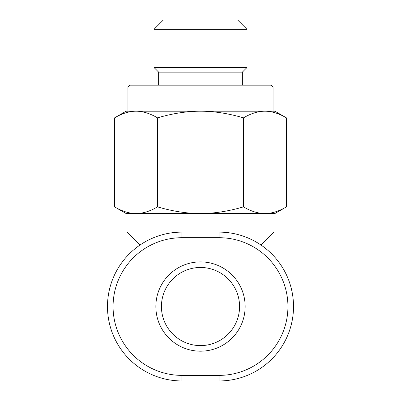 <?xml version="1.0" encoding="UTF-8"?>
<svg xmlns="http://www.w3.org/2000/svg" width="401" height="401" viewBox="0 0 401 401"><rect width="100%" height="100%" fill="white"/><g stroke="black" fill="none" stroke-linecap="round" stroke-linejoin="round"><path stroke-width="0.6" d="M261.041 245.066L273.983 232.124L273.983 213.522L264.941 213.522C271.683 213.538 278.84 211.322 286.424 206.876L274.911 213.522L127.017 213.522L127.017 232.124L181.899 232.124A74.411 74.411 0 0 0 107.483 306.539A74.411 74.411 0 0 0 181.899 380.95L219.101 380.95A74.411 74.411 0 0 0 293.517 306.539A74.411 74.411 0 0 0 219.101 232.124L181.899 232.124L181.899 237.708L219.101 237.708A68.832 68.832 0 0 1 287.933 306.539A68.832 68.832 0 0 1 219.101 375.371L219.101 380.95M153.994 67.488L247.006 67.488L247.006 29.353L153.994 29.353L153.994 67.488L158.641 72.14L158.641 85.162M247.006 67.488L242.359 72.14L242.359 85.162M153.994 29.353L163.292 20.05L237.708 20.05L247.006 29.353M273.051 87.022L273.051 111.207L264.941 111.207L274.911 111.207L286.424 117.854C278.845 113.408 271.683 111.192 264.941 111.207C258.199 111.192 251.041 113.408 243.462 117.854C228.304 113.408 213.984 111.192 200.5 111.207C187.016 111.192 172.696 113.408 157.538 117.854C149.959 113.408 142.801 111.192 136.059 111.207L127.949 111.207L127.949 87.022L273.051 87.022L271.191 85.162L129.809 85.162L127.949 87.022M200.5 345.602A39.067 39.067 0 0 1 161.433 306.539A39.067 39.067 0 0 1 200.5 267.472A39.067 39.067 0 0 1 239.567 306.539A39.067 39.067 0 0 1 200.5 345.602A39.067 39.067 0 0 1 161.433 306.539A39.067 39.067 0 0 1 200.5 267.472M136.059 213.522L126.089 213.522L114.576 206.876C122.16 211.322 129.317 213.538 136.059 213.522C142.796 213.538 149.959 211.322 157.538 206.876C172.701 211.322 187.021 213.538 200.5 213.522C213.979 213.538 228.299 211.322 243.462 206.876L243.462 117.854M242.359 72.14L158.641 72.14M136.059 111.207C129.317 111.192 122.155 113.408 114.576 117.854L126.089 111.207L264.941 111.207M286.424 206.876L286.424 117.854M243.462 206.876C251.041 211.322 258.204 213.538 264.941 213.522M114.576 206.876L114.576 117.854M157.538 206.876L157.538 117.854M273.983 232.124L219.101 232.124L219.101 237.708M245.146 306.539A44.646 44.646 0 0 0 200.5 261.888A44.646 44.646 0 0 0 155.854 306.539A44.646 44.646 0 0 0 200.5 351.186A44.646 44.646 0 0 0 245.146 306.539M219.101 375.371L181.899 375.371A68.832 68.832 0 0 1 113.067 306.539A68.832 68.832 0 0 1 181.899 237.708M181.899 375.371L181.899 380.95M139.959 245.066L127.017 232.124"/></g></svg>

